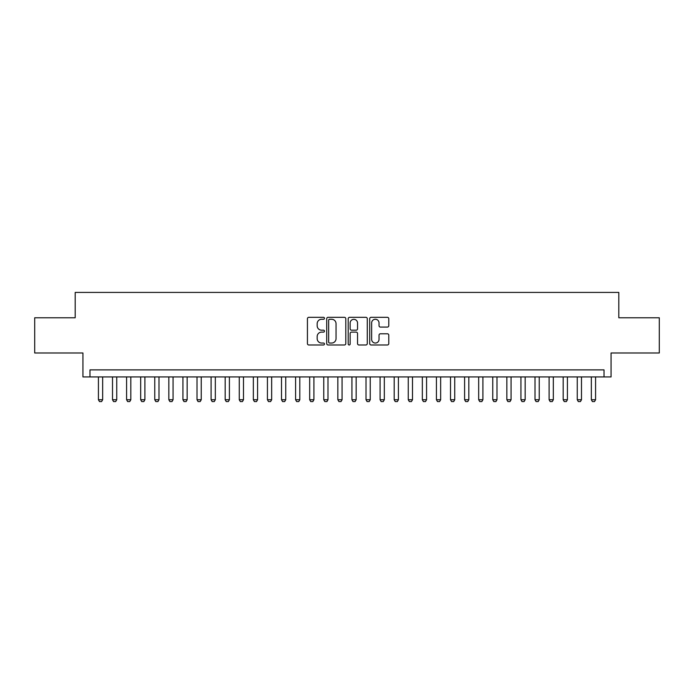 <?xml version="1.0" encoding="UTF-8"?>
<svg xmlns="http://www.w3.org/2000/svg" width="694" height="694" viewBox="0 0 694 694"><rect width="100%" height="100%" fill="white"/><g stroke="black" fill="none" stroke-linecap="round" stroke-linejoin="round"><path stroke-width="1.04" d="M324.471 318.303A0.972 0.972 0 0 0 323.499 317.332L308.813 317.332A1.379 1.379 0 0 0 307.433 318.711L307.433 343.599A1.379 1.379 0 0 0 308.813 344.979L323.499 344.979A0.972 0.972 0 0 0 324.471 344.016A0.972 0.972 0 0 0 323.499 343.044L321.6 343.044A4.424 4.424 0 0 1 317.175 338.62L317.175 336.547A4.424 4.424 0 0 1 321.6 332.122L323.499 332.122A0.972 0.972 0 0 0 324.471 331.159A0.972 0.972 0 0 0 323.499 330.188L321.6 330.188A4.424 4.424 0 0 1 317.175 325.764L317.175 323.69A4.424 4.424 0 0 1 321.6 319.266L323.499 319.266A0.972 0.972 0 0 0 324.471 318.303M387.399 327.082A1.379 1.379 0 0 0 388.779 325.694L388.779 318.711A1.379 1.379 0 0 0 387.399 317.332L371.09 317.332A1.379 1.379 0 0 0 369.702 318.711L369.702 343.599A1.379 1.379 0 0 0 371.09 344.979L387.399 344.979A1.379 1.379 0 0 0 388.779 343.599L388.779 335.167A1.379 1.379 0 0 0 387.399 333.779L380.416 333.779A1.379 1.379 0 0 0 379.037 335.167L379.037 339.349A3.696 3.696 0 0 1 375.341 343.044A3.696 3.696 0 0 1 371.637 339.349L371.637 322.962A3.696 3.696 0 0 1 375.341 319.266A3.696 3.696 0 0 1 379.037 322.962L379.037 325.694A1.379 1.379 0 0 0 380.416 327.082L387.399 327.082M604.023 376.929L611.067 376.929L611.067 352.986L659.3 352.986L659.3 317.774L618.814 317.774L618.814 292.426L75.186 292.426L75.186 317.774L34.7 317.774L34.7 352.986L82.933 352.986L82.933 376.929L604.023 376.929L604.023 369.885L89.977 369.885L89.977 376.929M345.794 318.711A1.379 1.379 0 0 0 344.406 317.332L328.097 317.332A1.379 1.379 0 0 0 326.718 318.711L326.718 343.599A1.379 1.379 0 0 0 328.097 344.979L344.406 344.979A1.379 1.379 0 0 0 345.794 343.599L345.794 318.711M349.594 317.332L365.903 317.332A1.379 1.379 0 0 1 367.282 318.711L367.282 343.599A1.379 1.379 0 0 1 365.903 344.979L358.919 344.979A1.379 1.379 0 0 1 357.54 343.599L357.54 333.51A1.379 1.379 0 0 0 356.161 332.122L351.528 332.122A1.379 1.379 0 0 0 350.149 333.51L350.149 344.016A0.972 0.972 0 0 1 349.177 344.979A0.972 0.972 0 0 1 348.206 344.016L348.206 318.711A1.379 1.379 0 0 1 349.594 317.332M329.615 319.266A0.972 0.972 0 0 0 328.652 320.238L328.652 342.081A0.972 0.972 0 0 0 329.615 343.044L331.619 343.044A4.424 4.424 0 0 0 336.043 338.62L336.043 323.69A4.424 4.424 0 0 0 331.619 319.266L329.615 319.266M357.54 323.031A3.696 3.696 0 0 0 353.845 319.335A3.696 3.696 0 0 0 350.149 323.031L350.149 328.809A1.379 1.379 0 0 0 351.528 330.188L356.161 330.188A1.379 1.379 0 0 0 357.54 328.809L357.54 323.031M98.427 376.929L98.427 399.744L102.651 399.744L102.651 376.929M102.651 399.744L101.593 401.574L99.485 401.574L98.427 399.744M112.515 376.929L112.515 399.744L116.739 399.744L116.739 376.929M116.739 399.744L115.681 401.574L113.564 401.574L112.515 399.744M126.594 376.929L126.594 399.744L130.819 399.744L130.819 376.929M130.819 399.744L129.761 401.574L127.653 401.574L126.594 399.744M140.674 376.929L140.674 399.744L144.899 399.744L144.899 376.929M144.899 399.744L143.849 401.574L141.732 401.574L140.674 399.744M154.762 376.929L154.762 399.744L158.987 399.744L158.987 376.929M158.987 399.744L157.928 401.574L155.82 401.574L154.762 399.744M168.842 376.929L168.842 399.744L173.066 399.744L173.066 376.929M173.066 399.744L172.017 401.574L169.9 401.574L168.842 399.744M182.93 376.929L182.93 399.744L187.154 399.744L187.154 376.929M187.154 399.744L186.096 401.574L183.988 401.574L182.93 399.744M197.009 376.929L197.009 399.744L201.234 399.744L201.234 376.929M201.234 399.744L200.184 401.574L198.068 401.574L197.009 399.744M211.097 376.929L211.097 399.744L215.322 399.744L215.322 376.929M215.322 399.744L214.264 401.574L212.147 401.574L211.097 399.744M225.177 376.929L225.177 399.744L229.402 399.744L229.402 376.929M229.402 399.744L228.343 401.574L226.235 401.574L225.177 399.744M239.265 376.929L239.265 399.744L243.49 399.744L243.49 376.929M243.49 399.744L242.432 401.574L240.315 401.574L239.265 399.744M253.345 376.929L253.345 399.744L257.569 399.744L257.569 376.929M257.569 399.744L256.511 401.574L254.403 401.574L253.345 399.744M267.433 376.929L267.433 399.744L271.658 399.744L271.658 376.929M271.658 399.744L270.599 401.574L268.483 401.574L267.433 399.744M281.512 376.929L281.512 399.744L285.737 399.744L285.737 376.929M285.737 399.744L284.679 401.574L282.571 401.574L281.512 399.744M295.592 376.929L295.592 399.744L299.817 399.744L299.817 376.929M299.817 399.744L298.767 401.574L296.65 401.574L295.592 399.744M309.68 376.929L309.68 399.744L313.905 399.744L313.905 376.929M313.905 399.744L312.847 401.574L310.738 401.574L309.68 399.744M323.76 376.929L323.76 399.744L327.984 399.744L327.984 376.929M327.984 399.744L326.935 401.574L324.818 401.574L323.76 399.744M337.848 376.929L337.848 399.744L342.073 399.744L342.073 376.929M342.073 399.744L341.014 401.574L338.906 401.574L337.848 399.744M351.927 376.929L351.927 399.744L356.152 399.744L356.152 376.929M356.152 399.744L355.094 401.574L352.986 401.574L351.927 399.744M366.016 376.929L366.016 399.744L370.24 399.744L370.24 376.929M370.24 399.744L369.182 401.574L367.065 401.574L366.016 399.744M380.095 376.929L380.095 399.744L384.32 399.744L384.32 376.929M384.32 399.744L383.262 401.574L381.153 401.574L380.095 399.744M394.183 376.929L394.183 399.744L398.408 399.744L398.408 376.929M398.408 399.744L397.35 401.574L395.233 401.574L394.183 399.744M408.263 376.929L408.263 399.744L412.488 399.744L412.488 376.929M412.488 399.744L411.429 401.574L409.321 401.574L408.263 399.744M422.342 376.929L422.342 399.744L426.567 399.744L426.567 376.929M426.567 399.744L425.517 401.574L423.401 401.574L422.342 399.744M436.431 376.929L436.431 399.744L440.655 399.744L440.655 376.929M440.655 399.744L439.597 401.574L437.489 401.574L436.431 399.744M450.51 376.929L450.51 399.744L454.735 399.744L454.735 376.929M454.735 399.744L453.685 401.574L451.568 401.574L450.51 399.744M464.598 376.929L464.598 399.744L468.823 399.744L468.823 376.929M468.823 399.744L467.765 401.574L465.657 401.574L464.598 399.744M478.678 376.929L478.678 399.744L482.903 399.744L482.903 376.929M482.903 399.744L481.853 401.574L479.736 401.574L478.678 399.744M492.766 376.929L492.766 399.744L496.991 399.744L496.991 376.929M496.991 399.744L495.932 401.574L493.816 401.574L492.766 399.744M506.846 376.929L506.846 399.744L511.07 399.744L511.07 376.929M511.07 399.744L510.012 401.574L507.904 401.574L506.846 399.744M520.934 376.929L520.934 399.744L525.158 399.744L525.158 376.929M525.158 399.744L524.1 401.574L521.983 401.574L520.934 399.744M535.013 376.929L535.013 399.744L539.238 399.744L539.238 376.929M539.238 399.744L538.18 401.574L536.072 401.574L535.013 399.744M549.101 376.929L549.101 399.744L553.326 399.744L553.326 376.929M553.326 399.744L552.268 401.574L550.151 401.574L549.101 399.744M563.181 376.929L563.181 399.744L567.406 399.744L567.406 376.929M567.406 399.744L566.347 401.574L564.239 401.574L563.181 399.744M577.261 376.929L577.261 399.744L581.485 399.744L581.485 376.929M581.485 399.744L580.436 401.574L578.319 401.574L577.261 399.744M591.349 376.929L591.349 399.744L595.573 399.744L595.573 376.929M595.573 399.744L594.515 401.574L592.407 401.574L591.349 399.744"/></g></svg>
